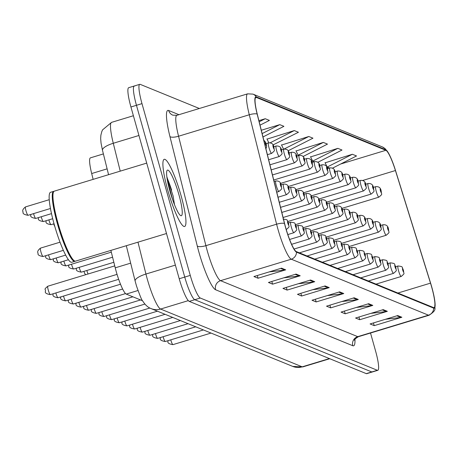 <?xml version="1.0" encoding="UTF-8"?>
<svg xmlns="http://www.w3.org/2000/svg" width="458" height="458" viewBox="0 0 458 458"><rect width="100%" height="100%" fill="white"/><g stroke="black" fill="none" stroke-linecap="round" stroke-linejoin="round"><path stroke-width="0.69" d="M93.14 179.37L91.686 173.542A21.938 3.509 -106.9 0 1 90.421 157.855L103.388 153.917M142.553 300.751L126.225 294.088A21.938 3.509 -106.9 0 1 115.233 267.833L110.876 250.4M181.059 195.606A35.1 5.611 73.1 0 0 164.227 159.315A35.1 5.611 73.1 0 0 167.783 190.19A35.1 5.611 73.1 0 0 184.62 226.481A35.1 5.611 73.1 0 0 181.059 195.606A35.1 5.611 73.1 0 0 164.227 159.315A35.1 5.611 73.1 0 0 167.783 190.19A35.1 5.611 73.1 0 0 184.62 226.481A35.1 5.611 73.1 0 0 181.059 195.606M431.665 287.046A23.398 3.738 -106.9 0 1 434.041 307.627A23.398 3.738 -106.9 0 1 433.52 307.581L296.332 251.597A23.398 3.738 -106.9 0 1 284.607 223.596L257.276 114.162A23.398 3.738 -106.9 0 1 255.925 97.428A23.398 3.738 -106.9 0 1 256.446 97.48L385.876 150.293A23.398 3.738 -106.9 0 1 395.426 170.536L430.509 283.136A23.398 3.738 -106.9 0 1 431.665 287.046M431.78 287.092A23.982 3.836 73.1 0 0 430.589 283.084L395.506 170.485A23.982 3.836 73.1 0 0 388.401 152.932A23.982 3.836 73.1 0 0 385.722 149.737L256.285 96.919A23.982 3.836 73.1 0 0 257.138 114.019L284.47 223.458A23.982 3.836 73.1 0 0 296.492 252.158L433.68 308.142A23.982 3.836 73.1 0 0 435.077 303.706A23.982 3.836 73.1 0 0 431.78 287.092M134.721 86.052A21.938 3.509 73.1 0 0 134.234 86.012L128.709 87.69A21.938 3.509 73.1 0 0 130.931 106.983L179.215 278.75L184.74 277.073A21.938 3.509 73.1 0 0 194.776 299.709L371.793 371.948A21.938 3.509 73.1 0 0 372.28 371.988A21.938 3.509 73.1 0 1 371.793 371.948L194.776 299.709A21.938 3.509 73.1 0 1 184.74 277.073L136.461 105.306L184.74 277.073L190.265 275.395A21.938 3.509 73.1 0 0 200.301 298.032L377.318 370.27A21.938 3.509 73.1 0 0 377.804 370.31A21.938 3.509 73.1 0 0 375.577 351.017L370.522 333.029M134.234 86.012A21.938 3.509 73.1 0 0 136.461 105.306A21.938 3.509 73.1 0 1 134.234 86.012L139.759 84.335A21.938 3.509 73.1 0 0 141.986 103.628L190.265 275.395M281.544 268.159L253.915 276.546L258.066 278.235L285.695 269.848L281.544 268.159M269.184 271.909L284.71 270.054A5.851 5.725 -67.8 0 0 285.695 269.848M257.299 275.516L258.066 278.235M296.063 274.084L268.44 282.471L272.584 284.16L300.213 275.773L296.063 274.084M283.702 277.834L299.229 275.979A5.851 5.725 -67.8 0 0 300.213 275.773M271.823 281.441L272.584 284.16M310.587 280.01L282.958 288.397L287.109 290.091L314.732 281.699L310.587 280.01M298.227 283.76L313.753 281.905A5.851 5.725 -67.8 0 0 314.732 281.699M286.342 287.366L287.109 290.091M325.106 285.935L297.477 294.322L301.627 296.017L329.256 287.624L325.106 285.935M312.745 289.685L328.272 287.83A5.851 5.725 -67.8 0 0 329.256 287.624M300.866 293.292L301.627 296.017M397.71 315.562L370.087 323.949L374.232 325.644L401.861 317.251L397.71 315.562M385.35 319.312L400.876 317.463A5.851 5.725 -67.8 0 0 401.861 317.251M373.47 322.919L374.232 325.644M383.191 309.637L355.563 318.024L359.713 319.718L387.342 311.325L383.191 309.637M370.831 313.387L386.357 311.532A5.851 5.725 -67.8 0 0 387.342 311.325M358.946 316.993L359.713 319.718M368.667 303.711L341.044 312.098L345.189 313.793L372.818 305.4L368.667 303.711M356.307 307.461L371.833 305.606A5.851 5.725 -67.8 0 0 372.818 305.4M344.427 311.068L345.189 313.793M354.149 297.786L326.52 306.173L330.67 307.868L358.299 299.475L354.149 297.786M341.788 301.536L357.314 299.681A5.851 5.725 -67.8 0 0 358.299 299.475M329.903 305.142L330.67 307.868M339.63 291.861L312.001 300.248L316.152 301.942L343.775 293.549L339.63 291.861M327.264 295.61L342.796 293.755A5.851 5.725 -67.8 0 0 343.775 293.549M315.385 299.217L316.152 301.942M199.35 108.494L140.245 84.375A21.938 3.509 73.1 0 0 139.759 84.335M260.024 125.166L269.396 120.408L265.251 118.719L258.896 120.649M288.082 150.808L312.963 138.184L308.812 136.495L281.578 145.043M303.001 156.533L327.481 144.11L323.331 142.421L296.097 150.968M317.818 162.304L342 150.035L337.855 148.346L310.621 156.894M332.502 168.149L356.524 155.96L352.374 154.272L325.14 162.819M262.972 136.965L283.92 126.334L279.769 124.645L261.295 130.249M272.997 144.946L298.439 132.259L294.294 130.57L267.054 139.118M268.829 142.804L266.94 138.871M294.294 130.57L270.186 142.793M283.582 149.205L281.458 144.797M308.812 136.495L283.971 149.096M323.331 142.421L298.135 155.205L298.828 155.485M298.135 155.205L295.983 150.722M337.855 148.346L312.654 161.13L314.148 161.737M312.654 161.13L310.501 156.647M352.374 154.272L327.178 167.055L329.474 167.989M327.178 167.055L325.025 162.573M279.769 124.645L262.131 133.593M265.251 118.719L259.182 121.794M179.215 278.75A21.938 3.509 73.1 0 0 189.251 301.387L366.268 373.625A21.938 3.509 73.1 0 0 366.755 373.665L377.804 370.31M146.709 163.105L54.325 191.152A36.56 5.845 73.1 0 0 53.563 191.891A36.56 5.845 73.1 0 0 58.034 223.315A36.56 5.845 73.1 0 0 74.522 260.934A36.56 5.845 73.1 0 0 75.57 261.123L166.5 233.511M53.563 191.891L53.328 192.337A36.193 5.788 73.1 0 0 57.76 223.447A36.193 5.788 73.1 0 0 74.082 260.688L74.522 260.934M54.004 191.324A36.56 5.845 73.1 0 0 53.638 191.364A36.56 5.845 73.1 0 0 57.342 223.527A36.56 5.845 73.1 0 0 74.883 261.329A36.56 5.845 73.1 0 0 75.204 261.157M53.638 191.364L50.529 192.308A36.56 5.845 73.1 0 0 54.233 224.466A36.56 5.845 73.1 0 0 71.774 262.274L74.883 261.329M178.929 194.736A23.845 3.813 73.1 0 0 166.998 170.565A23.845 3.813 73.1 0 0 169.912 191.06A23.845 3.813 73.1 0 0 180.664 215.592A23.845 3.813 73.1 0 0 178.929 194.736M174.509 204.72L173.061 195.824L166.838 176.714M167.227 179.41L172.689 199.871M107.115 168.853L91.686 173.542M130.662 263.15L115.233 267.833M137.984 290.515L126.225 294.088M354.939 339.326A36.56 5.845 -106.9 0 1 352.792 345.733L215.604 289.754A7.311 7.156 112.2 0 1 220.55 280.674L357.738 336.653A29.249 4.677 73.1 0 0 358.385 336.71C355.356 338.599 354.057 339.807 354.492 340.334L354.578 338.605M215.604 289.754A36.56 5.845 -106.9 0 1 198.875 252.02A36.56 5.845 -106.9 0 1 197.278 245.998L169.947 136.564A36.56 5.845 -106.9 0 1 168.647 110.493L178.941 114.695M207.165 250.486A29.249 4.677 73.1 0 0 220.55 280.674L291.271 259.199A29.249 4.677 -106.9 0 1 276.609 224.197L249.284 114.763A29.249 4.677 -106.9 0 1 247.595 93.844L176.874 115.319A29.249 4.677 73.1 0 0 178.557 136.232L205.888 245.671A29.249 4.677 73.1 0 0 207.165 250.486M388.401 152.932L385.264 148.798L382.401 146.932A7.311 7.156 112.2 0 1 385.722 149.737M256.285 96.919A7.311 7.156 -67.8 0 0 252.971 94.119L247.595 93.844M257.138 114.019A7.311 2.158 166 0 0 249.284 114.763L178.557 136.232A7.311 2.158 -14 0 1 169.947 136.564M284.47 223.458A7.311 2.158 166 0 0 276.609 224.197L205.888 245.671A7.311 2.158 -14 0 1 197.278 245.998M296.492 252.158A7.311 7.156 112.2 0 1 291.271 259.199L428.465 315.178A7.311 7.156 -67.8 0 0 433.68 308.142M435.077 303.706C433.835 309.041 437.991 309.167 429.112 315.236A29.249 4.677 -106.9 0 1 428.465 315.178L357.738 336.653A7.311 7.156 112.2 0 0 352.792 345.733M200.301 298.032L189.251 301.387M377.318 370.27L366.268 373.625M141.986 103.628L130.931 106.983M176.874 115.319L172.792 115.164A7.311 7.156 112.2 0 1 168.647 110.493M256.446 97.48L255.524 97.754M430.509 283.136L397.887 293.04M395.426 170.536L362.713 180.469M385.876 150.293L340.592 164.044M328.672 167.662L327.195 168.115M338.771 292.118L342.796 293.755M353.295 298.043L357.314 299.681M367.814 303.969L371.833 305.606M382.338 309.894L386.357 311.532M396.857 315.82L400.876 317.463M324.253 286.193L328.272 287.83M309.734 280.267L313.753 281.905M295.21 274.342L299.229 275.979M280.691 268.417L284.71 270.054M137.978 242.173L145.936 274.044A29.249 4.677 73.1 0 0 147.213 278.859A29.249 4.677 73.1 0 0 160.598 309.047L302.211 366.835A29.249 4.677 73.1 0 0 302.858 366.892L292.759 366.411L151.146 308.623A14.622 14.318 112.2 0 0 160.598 309.047L188.307 300.631M329.399 358.58L302.211 366.835A14.622 14.318 112.2 0 1 292.759 366.411M175.38 265.108L145.936 274.044A14.622 4.317 166 0 0 135.15 281.126L126.311 245.717M120.236 171.143L113.281 143.274A14.622 4.317 166 0 0 102.495 150.35L101.046 143.125L100.663 138.534L100.88 135.173L101.796 131.612L102.586 129.849L111.592 122.355A29.249 4.677 73.1 0 0 113.281 143.274L138.94 135.482M170.777 339.842A4.385 0.704 73.1 0 0 170.845 340.099A4.385 0.704 73.1 0 0 172.952 344.634L211.046 333.063M398.563 270.81A5.485 0.876 -106.9 0 1 398.008 265.983C404.345 266.699 401.34 267.272 403.464 270.386C403.384 274.353 405.731 272.533 401.191 276.477A5.485 0.876 -106.9 0 1 398.563 270.81M403.401 270.323A1.826 0.292 73.1 0 0 402.565 268.44A1.826 0.292 73.1 0 0 402.708 270.043A1.826 0.292 73.1 0 0 403.544 271.932A1.826 0.292 73.1 0 0 403.401 270.323M349.111 246.524L386.214 235.257A5.485 0.876 -106.9 0 1 383.586 229.584A5.485 0.876 -106.9 0 1 383.025 224.764L380.655 225.479M387.726 228.823A1.826 0.292 73.1 0 0 388.567 230.706A1.826 0.292 73.1 0 0 388.418 229.103A1.826 0.292 73.1 0 0 387.582 227.214A1.826 0.292 73.1 0 0 387.726 228.823M341.794 208.424L378.898 197.163A5.485 0.876 -106.9 0 1 376.264 191.49A5.485 0.876 -106.9 0 1 375.709 186.664L373.339 187.385M380.409 190.723A1.826 0.292 73.1 0 0 381.251 192.612A1.826 0.292 73.1 0 0 381.102 191.003A1.826 0.292 73.1 0 0 380.266 189.12A1.826 0.292 73.1 0 0 380.409 190.723M163.111 336.716A4.385 0.704 73.1 0 0 163.185 336.968A4.385 0.704 73.1 0 0 165.286 341.508L203.386 329.937M390.903 267.684A5.485 0.876 -106.9 0 1 390.342 262.858C396.685 263.573 393.674 264.146 395.804 267.254C395.723 271.222 398.071 269.407 393.531 273.352A5.485 0.876 -106.9 0 1 390.903 267.684M395.735 267.197A1.826 0.292 73.1 0 0 394.899 265.314A1.826 0.292 73.1 0 0 395.048 266.917A1.826 0.292 73.1 0 0 395.884 268.8A1.826 0.292 73.1 0 0 395.735 267.197M155.451 333.59A4.385 0.704 73.1 0 0 155.52 333.842A4.385 0.704 73.1 0 0 157.626 338.382L195.726 326.812M383.237 264.558A5.485 0.876 -106.9 0 1 382.682 259.732C389.025 260.442 386.014 261.02 388.144 264.129C388.058 268.096 390.405 266.281 385.871 270.226A5.485 0.876 -106.9 0 1 383.237 264.558M388.075 264.071A1.826 0.292 73.1 0 0 387.239 262.188A1.826 0.292 73.1 0 0 387.382 263.791A1.826 0.292 73.1 0 0 388.218 265.674A1.826 0.292 73.1 0 0 388.075 264.071M147.791 330.464A4.385 0.704 73.1 0 0 147.86 330.716A4.385 0.704 73.1 0 0 149.966 335.256L188.066 323.686M375.577 261.432A5.485 0.876 -106.9 0 1 375.022 256.606C381.359 257.316 378.354 257.894 380.478 261.003C380.398 264.97 382.745 263.155 378.211 267.1A5.485 0.876 -106.9 0 1 375.577 261.432M380.415 260.946A1.826 0.292 73.1 0 0 379.579 259.056A1.826 0.292 73.1 0 0 379.722 260.665A1.826 0.292 73.1 0 0 380.558 262.548A1.826 0.292 73.1 0 0 380.415 260.946M140.131 327.333A4.385 0.704 73.1 0 0 140.2 327.59A4.385 0.704 73.1 0 0 142.306 332.13L180.4 320.56M367.917 258.301A5.485 0.876 -106.9 0 1 367.362 253.48C373.699 254.19 370.688 254.768 372.818 257.877C372.738 261.844 375.085 260.029 370.545 263.974A5.485 0.876 -106.9 0 1 367.917 258.301M372.755 257.82A1.826 0.292 73.1 0 0 371.913 255.93A1.826 0.292 73.1 0 0 372.062 257.539A1.826 0.292 73.1 0 0 372.898 259.423A1.826 0.292 73.1 0 0 372.755 257.82M341.45 243.398L378.554 232.132A5.485 0.876 -106.9 0 1 375.921 226.458A5.485 0.876 -106.9 0 1 375.365 221.638L372.995 222.353M380.066 225.691A1.826 0.292 73.1 0 0 380.901 227.58A1.826 0.292 73.1 0 0 380.758 225.977A1.826 0.292 73.1 0 0 379.922 224.088A1.826 0.292 73.1 0 0 380.066 225.691M333.79 240.267L370.888 229.006A5.485 0.876 -106.9 0 1 368.261 223.332A5.485 0.876 -106.9 0 1 367.705 218.512L365.335 219.227M372.406 222.565A1.826 0.292 73.1 0 0 373.241 224.454A1.826 0.292 73.1 0 0 373.098 222.851A1.826 0.292 73.1 0 0 372.262 220.962A1.826 0.292 73.1 0 0 372.406 222.565M326.13 237.141L363.228 225.88A5.485 0.876 -106.9 0 1 360.601 220.206A5.485 0.876 -106.9 0 1 360.045 215.38L357.675 216.102M364.745 219.439A1.826 0.292 73.1 0 0 365.581 221.329A1.826 0.292 73.1 0 0 365.432 219.726A1.826 0.292 73.1 0 0 364.597 217.836A1.826 0.292 73.1 0 0 364.745 219.439M171.641 190.122A29.249 4.677 73.1 0 0 166.935 177.475M132.465 324.207A4.385 0.704 73.1 0 0 132.539 324.464A4.385 0.704 73.1 0 0 134.641 328.999L172.74 317.434M360.257 255.175A5.485 0.876 -106.9 0 1 359.696 250.354C366.039 251.064 363.028 251.642 365.158 254.751C365.078 258.718 367.425 256.904 362.885 260.848A5.485 0.876 -106.9 0 1 360.257 255.175M365.089 254.694A1.826 0.292 73.1 0 0 364.253 252.805A1.826 0.292 73.1 0 0 364.402 254.408A1.826 0.292 73.1 0 0 365.238 256.297A1.826 0.292 73.1 0 0 365.089 254.694M124.805 321.081A4.385 0.704 73.1 0 0 124.874 321.339A4.385 0.704 73.1 0 0 126.981 325.873L165.08 314.308M352.591 252.049A5.485 0.876 -106.9 0 1 352.036 247.228C358.379 247.938 355.368 248.517 357.498 251.625C357.412 255.593 359.759 253.778 355.225 257.722A5.485 0.876 -106.9 0 1 352.591 252.049M357.429 251.568A1.826 0.292 73.1 0 0 356.593 249.679A1.826 0.292 73.1 0 0 356.736 251.282A1.826 0.292 73.1 0 0 357.572 253.171A1.826 0.292 73.1 0 0 357.429 251.568M117.145 317.955A4.385 0.704 73.1 0 0 117.214 318.213A4.385 0.704 73.1 0 0 119.32 322.747L157.415 311.182M344.931 248.923A5.485 0.876 -106.9 0 1 344.376 244.097C350.714 244.812 347.708 245.391 349.832 248.499C349.752 252.467 352.099 250.652 347.559 254.596A5.485 0.876 -106.9 0 1 344.931 248.923M349.769 248.442A1.826 0.292 73.1 0 0 348.933 246.553A1.826 0.292 73.1 0 0 349.076 248.156A1.826 0.292 73.1 0 0 349.912 250.045A1.826 0.292 73.1 0 0 349.769 248.442M318.465 234.015L355.568 222.754A5.485 0.876 -106.9 0 1 352.935 217.081A5.485 0.876 -106.9 0 1 352.379 212.254L350.009 212.976M357.08 216.313A1.826 0.292 73.1 0 0 357.921 218.203A1.826 0.292 73.1 0 0 357.772 216.594A1.826 0.292 73.1 0 0 356.937 214.71A1.826 0.292 73.1 0 0 357.08 216.313M310.805 230.889L347.908 219.622A5.485 0.876 -106.9 0 1 345.275 213.955A5.485 0.876 -106.9 0 1 344.719 209.129L342.349 209.85M349.42 213.188A1.826 0.292 73.1 0 0 350.255 215.077A1.826 0.292 73.1 0 0 350.112 213.468A1.826 0.292 73.1 0 0 349.277 211.585A1.826 0.292 73.1 0 0 349.42 213.188M303.144 227.763L340.242 216.497A5.485 0.876 -106.9 0 1 337.615 210.829A5.485 0.876 -106.9 0 1 337.059 206.003L334.689 206.724M341.76 210.062A1.826 0.292 73.1 0 0 342.595 211.945A1.826 0.292 73.1 0 0 342.452 210.342A1.826 0.292 73.1 0 0 341.616 208.459A1.826 0.292 73.1 0 0 341.76 210.062M109.485 314.829A4.385 0.704 73.1 0 0 109.554 315.087A4.385 0.704 73.1 0 0 111.655 319.621L149.858 308.022M337.271 245.797A5.485 0.876 -106.9 0 1 336.716 240.971C343.053 241.687 340.042 242.259 342.172 245.374C342.092 249.341 344.439 247.526 339.899 251.471A5.485 0.876 -106.9 0 1 337.271 245.797M342.109 245.311A1.826 0.292 73.1 0 0 341.267 243.427A1.826 0.292 73.1 0 0 341.416 245.03A1.826 0.292 73.1 0 0 342.252 246.919A1.826 0.292 73.1 0 0 342.109 245.311M101.819 311.703A4.385 0.704 73.1 0 0 101.894 311.961A4.385 0.704 73.1 0 0 103.995 316.495L144.917 304.072M329.605 242.671A5.485 0.876 -106.9 0 1 329.05 237.845C335.393 238.561 332.382 239.133 334.512 242.248C334.426 246.215 336.773 244.395 332.239 248.339A5.485 0.876 -106.9 0 1 329.605 242.671M334.443 242.185A1.826 0.292 73.1 0 0 333.607 240.301A1.826 0.292 73.1 0 0 333.75 241.904A1.826 0.292 73.1 0 0 334.592 243.793A1.826 0.292 73.1 0 0 334.443 242.185M94.159 308.577A4.385 0.704 73.1 0 0 94.228 308.835A4.385 0.704 73.1 0 0 96.335 313.369L140.566 299.938M321.945 239.545A5.485 0.876 -106.9 0 1 321.39 234.719C327.733 235.435 324.722 236.007 326.852 239.122C326.766 243.089 329.113 241.269 324.579 245.213A5.485 0.876 -106.9 0 1 321.945 239.545M326.783 239.059A1.826 0.292 73.1 0 0 325.947 237.175A1.826 0.292 73.1 0 0 326.09 238.778A1.826 0.292 73.1 0 0 326.926 240.668A1.826 0.292 73.1 0 0 326.783 239.059M86.499 305.452A4.385 0.704 73.1 0 0 86.568 305.704A4.385 0.704 73.1 0 0 88.675 310.243L132.906 296.813M314.285 236.42A5.485 0.876 -106.9 0 1 313.73 231.593C320.068 232.309 317.062 232.882 319.186 235.996C319.106 239.958 321.453 238.143 316.913 242.087A5.485 0.876 -106.9 0 1 314.285 236.42M319.123 235.933A1.826 0.292 73.1 0 0 318.287 234.049A1.826 0.292 73.1 0 0 318.43 235.652A1.826 0.292 73.1 0 0 319.266 237.536A1.826 0.292 73.1 0 0 319.123 235.933M78.839 302.326A4.385 0.704 73.1 0 0 78.908 302.578A4.385 0.704 73.1 0 0 81.009 307.118L125.538 293.595M306.625 233.294A5.485 0.876 -106.9 0 1 306.07 228.468C312.408 229.177 309.396 229.756 311.526 232.864C311.446 236.832 313.793 235.017 309.253 238.962A5.485 0.876 -106.9 0 1 306.625 233.294M311.457 232.807A1.826 0.292 73.1 0 0 310.621 230.924A1.826 0.292 73.1 0 0 310.77 232.527A1.826 0.292 73.1 0 0 311.606 234.41A1.826 0.292 73.1 0 0 311.457 232.807M295.484 224.638L332.582 213.371A5.485 0.876 -106.9 0 1 329.955 207.703A5.485 0.876 -106.9 0 1 329.399 202.877L327.029 203.598M334.1 206.936A1.826 0.292 73.1 0 0 334.935 208.819A1.826 0.292 73.1 0 0 334.787 207.216A1.826 0.292 73.1 0 0 333.951 205.333A1.826 0.292 73.1 0 0 334.1 206.936M287.819 221.512L324.922 210.245A5.485 0.876 -106.9 0 1 322.289 204.577A5.485 0.876 -106.9 0 1 321.734 199.751L319.363 200.472M326.434 203.81A1.826 0.292 73.1 0 0 327.27 205.694A1.826 0.292 73.1 0 0 327.126 204.091A1.826 0.292 73.1 0 0 326.291 202.201A1.826 0.292 73.1 0 0 326.434 203.81M86.843 270.483A4.385 0.704 73.1 0 0 86.911 270.735A4.385 0.704 73.1 0 0 88.073 273.993M283.078 217.498L317.262 207.119A5.485 0.876 -106.9 0 1 314.629 201.451A5.485 0.876 -106.9 0 1 314.074 196.625L311.703 197.346M318.774 200.684A1.826 0.292 73.1 0 0 319.61 202.568A1.826 0.292 73.1 0 0 319.466 200.965A1.826 0.292 73.1 0 0 318.631 199.075A1.826 0.292 73.1 0 0 318.774 200.684M79.182 267.352A4.385 0.704 73.1 0 0 79.251 267.609A4.385 0.704 73.1 0 0 81.358 272.149C77.408 271.514 75.759 270.426 76.423 268.88L76.274 268.239M281.813 212.426L309.597 203.993A5.485 0.876 -106.9 0 1 306.969 198.32A5.485 0.876 -106.9 0 1 306.413 193.499L304.043 194.215M311.114 197.558A1.826 0.292 73.1 0 0 311.95 199.442A1.826 0.292 73.1 0 0 311.806 197.839A1.826 0.292 73.1 0 0 310.971 195.95A1.826 0.292 73.1 0 0 311.114 197.558M71.517 264.226A4.385 0.704 73.1 0 0 71.591 264.484A4.385 0.704 73.1 0 0 73.692 269.018C69.742 268.388 68.099 267.3 68.763 265.755L68.608 265.113M280.548 207.359L301.936 200.867A5.485 0.876 -106.9 0 1 299.309 195.194A5.485 0.876 -106.9 0 1 298.748 190.373L296.383 191.089M303.454 194.427A1.826 0.292 73.1 0 0 304.289 196.316A1.826 0.292 73.1 0 0 304.141 194.713A1.826 0.292 73.1 0 0 303.305 192.824A1.826 0.292 73.1 0 0 303.454 194.427M71.173 299.2A4.385 0.704 73.1 0 0 71.248 299.452A4.385 0.704 73.1 0 0 73.349 303.992L122.629 289.027M298.96 230.168A5.485 0.876 -106.9 0 1 298.404 225.342C304.747 226.052 301.736 226.63 303.866 229.739C303.78 233.706 306.127 231.891 301.593 235.836A5.485 0.876 -106.9 0 1 298.96 230.168M303.797 229.681A1.826 0.292 73.1 0 0 302.961 227.792A1.826 0.292 73.1 0 0 303.104 229.401A1.826 0.292 73.1 0 0 303.946 231.284A1.826 0.292 73.1 0 0 303.797 229.681M63.513 296.074A4.385 0.704 73.1 0 0 63.582 296.326A4.385 0.704 73.1 0 0 65.689 300.866L120.5 284.223M291.299 227.036A5.485 0.876 -106.9 0 1 290.744 222.216C297.087 222.926 294.076 223.504 296.206 226.613C296.12 230.58 298.467 228.765 293.933 232.71A5.485 0.876 -106.9 0 1 291.299 227.036M296.137 226.555A1.826 0.292 73.1 0 0 295.301 224.666A1.826 0.292 73.1 0 0 295.444 226.275A1.826 0.292 73.1 0 0 296.28 228.158A1.826 0.292 73.1 0 0 296.137 226.555M55.853 292.943A4.385 0.704 73.1 0 0 55.922 293.2A4.385 0.704 73.1 0 0 58.029 297.734L118.668 279.323M288.477 223.43A1.826 0.292 73.1 0 0 287.641 221.54A1.826 0.292 73.1 0 0 287.784 223.143A1.826 0.292 73.1 0 0 288.62 225.033A1.826 0.292 73.1 0 0 288.477 223.43M286.267 229.584A5.485 0.876 -106.9 0 1 286.244 229.59L286.267 229.584C290.807 225.639 288.46 227.454 288.54 223.487C286.416 220.378 289.422 219.8 283.084 219.09M50.363 294.608C46.413 293.979 44.77 292.885 45.434 291.345C45.874 288.614 43.161 290.149 47.815 286.216A4.385 0.704 73.1 0 0 48.262 290.074A4.385 0.704 73.1 0 0 50.363 294.608L117.048 274.365M63.857 261.1A4.385 0.704 73.1 0 0 63.931 261.358A4.385 0.704 73.1 0 0 66.032 265.892C62.082 265.262 60.439 264.169 61.097 262.629L60.948 261.987M279.283 202.293L294.276 197.742A5.485 0.876 -106.9 0 1 291.643 192.068A5.485 0.876 -106.9 0 1 291.088 187.248L288.717 187.963M295.788 191.301A1.826 0.292 73.1 0 0 296.624 193.19A1.826 0.292 73.1 0 0 296.481 191.587A1.826 0.292 73.1 0 0 295.645 189.698A1.826 0.292 73.1 0 0 295.788 191.301M56.197 257.974A4.385 0.704 73.1 0 0 56.265 258.232A4.385 0.704 73.1 0 0 58.372 262.766C54.422 262.131 52.779 261.043 53.437 259.503L53.288 258.856M278.017 197.226L286.616 194.616A5.485 0.876 -106.9 0 1 283.983 188.942A5.485 0.876 -106.9 0 1 283.428 184.116L281.057 184.837M288.128 188.175A1.826 0.292 73.1 0 0 288.964 190.064A1.826 0.292 73.1 0 0 288.821 188.461A1.826 0.292 73.1 0 0 287.985 186.572A1.826 0.292 73.1 0 0 288.128 188.175M48.537 254.848A4.385 0.704 73.1 0 0 48.605 255.106A4.385 0.704 73.1 0 0 50.712 259.64C46.762 259.005 45.113 257.917 45.777 256.377L45.628 255.73M276.752 192.154L278.951 191.49A5.485 0.876 -106.9 0 1 276.323 185.816A5.485 0.876 -106.9 0 1 275.768 180.99L274.09 181.5M280.468 185.049A1.826 0.292 73.1 0 0 281.304 186.938A1.826 0.292 73.1 0 0 281.16 185.33A1.826 0.292 73.1 0 0 280.325 183.446A1.826 0.292 73.1 0 0 280.468 185.049M40.945 251.98A4.385 0.704 73.1 0 0 43.046 256.514C39.096 255.879 37.453 254.791 38.117 253.251C37.087 251.906 37.877 250.194 40.499 248.116A4.385 0.704 73.1 0 0 40.945 251.98M334.134 205.299L371.238 194.032A5.485 0.876 -106.9 0 1 368.604 188.364A5.485 0.876 -106.9 0 1 368.049 183.538L365.679 184.259M372.749 187.597A1.826 0.292 73.1 0 0 373.585 189.486A1.826 0.292 73.1 0 0 373.442 187.877A1.826 0.292 73.1 0 0 372.606 185.994A1.826 0.292 73.1 0 0 372.749 187.597M326.474 202.173L363.572 190.906A5.485 0.876 -106.9 0 1 360.944 185.238A5.485 0.876 -106.9 0 1 360.389 180.412L358.019 181.133M365.089 184.471A1.826 0.292 73.1 0 0 365.925 186.36A1.826 0.292 73.1 0 0 365.782 184.751A1.826 0.292 73.1 0 0 364.946 182.868A1.826 0.292 73.1 0 0 365.089 184.471M318.814 199.047L355.912 187.78A5.485 0.876 -106.9 0 1 353.284 182.112A5.485 0.876 -106.9 0 1 352.729 177.286L350.359 178.007M357.429 181.345A1.826 0.292 73.1 0 0 358.265 183.229A1.826 0.292 73.1 0 0 358.116 181.626A1.826 0.292 73.1 0 0 357.28 179.742A1.826 0.292 73.1 0 0 357.429 181.345M311.148 195.921L348.252 184.654A5.485 0.876 -106.9 0 1 345.618 178.986A5.485 0.876 -106.9 0 1 345.063 174.16L342.693 174.882M349.763 178.219A1.826 0.292 73.1 0 0 350.599 180.103A1.826 0.292 73.1 0 0 350.456 178.5A1.826 0.292 73.1 0 0 349.62 176.616A1.826 0.292 73.1 0 0 349.763 178.219M303.488 192.795L340.592 181.528A5.485 0.876 -106.9 0 1 337.958 175.861A5.485 0.876 -106.9 0 1 337.403 171.034L335.033 171.756M342.103 175.093A1.826 0.292 73.1 0 0 342.939 176.977A1.826 0.292 73.1 0 0 342.796 175.374A1.826 0.292 73.1 0 0 341.96 173.485A1.826 0.292 73.1 0 0 342.103 175.093M295.828 189.669L332.926 178.402A5.485 0.876 -106.9 0 1 330.298 172.729A5.485 0.876 -106.9 0 1 329.743 167.909L327.373 168.624M334.443 171.968A1.826 0.292 73.1 0 0 335.279 173.851A1.826 0.292 73.1 0 0 335.136 172.248A1.826 0.292 73.1 0 0 334.3 170.359A1.826 0.292 73.1 0 0 334.443 171.968M288.162 186.543L325.266 175.277A5.485 0.876 -106.9 0 1 322.638 169.603A5.485 0.876 -106.9 0 1 322.077 164.783L319.707 165.498M326.783 168.842A1.826 0.292 73.1 0 0 327.619 170.725A1.826 0.292 73.1 0 0 327.47 169.122A1.826 0.292 73.1 0 0 326.634 167.233A1.826 0.292 73.1 0 0 326.783 168.842M280.502 183.412L317.606 172.151A5.485 0.876 -106.9 0 1 314.972 166.477A5.485 0.876 -106.9 0 1 314.417 161.657L312.047 162.372M319.117 165.71A1.826 0.292 73.1 0 0 319.953 167.599A1.826 0.292 73.1 0 0 319.81 165.996A1.826 0.292 73.1 0 0 318.974 164.107A1.826 0.292 73.1 0 0 319.117 165.71M273.724 180.023L309.946 169.025A5.485 0.876 -106.9 0 1 307.312 163.351A5.485 0.876 -106.9 0 1 306.757 158.525L304.387 159.247M311.457 162.584A1.826 0.292 73.1 0 0 312.293 164.474A1.826 0.292 73.1 0 0 312.15 162.871A1.826 0.292 73.1 0 0 311.314 160.981A1.826 0.292 73.1 0 0 311.457 162.584M272.458 174.95L302.28 165.899A5.485 0.876 -106.9 0 1 299.652 160.226A5.485 0.876 -106.9 0 1 299.097 155.399L296.727 156.121M303.797 159.458A1.826 0.292 73.1 0 0 304.633 161.348A1.826 0.292 73.1 0 0 304.49 159.739A1.826 0.292 73.1 0 0 303.648 157.855A1.826 0.292 73.1 0 0 303.797 159.458M271.193 169.884L294.62 162.773A5.485 0.876 -106.9 0 1 291.992 157.1A5.485 0.876 -106.9 0 1 291.431 152.274L289.061 152.995M296.137 156.333A1.826 0.292 73.1 0 0 296.973 158.222A1.826 0.292 73.1 0 0 296.824 156.613A1.826 0.292 73.1 0 0 295.988 154.73A1.826 0.292 73.1 0 0 296.137 156.333M269.928 164.817L286.96 159.642A5.485 0.876 -106.9 0 1 284.326 153.974A5.485 0.876 -106.9 0 1 283.771 149.148L281.401 149.869M288.471 153.207A1.826 0.292 73.1 0 0 289.307 155.096A1.826 0.292 73.1 0 0 289.164 153.487A1.826 0.292 73.1 0 0 288.328 151.604A1.826 0.292 73.1 0 0 288.471 153.207M48.88 219.88A4.385 0.704 73.1 0 0 48.949 220.132A4.385 0.704 73.1 0 0 51.056 224.672C47.105 224.036 45.462 222.949 46.121 221.409L45.972 220.762M268.657 159.745L279.294 156.516A5.485 0.876 -106.9 0 1 276.666 150.848A5.485 0.876 -106.9 0 1 276.111 146.022L273.741 146.743M280.811 150.081A1.826 0.292 73.1 0 0 281.647 151.964A1.826 0.292 73.1 0 0 281.504 150.361A1.826 0.292 73.1 0 0 280.668 148.478A1.826 0.292 73.1 0 0 280.811 150.081M41.22 216.754A4.385 0.704 73.1 0 0 41.289 217.006A4.385 0.704 73.1 0 0 43.39 221.546C39.44 220.911 37.796 219.823 38.461 218.277L38.312 217.636M267.392 154.678L271.634 153.39A5.485 0.876 -106.9 0 1 269.006 147.722A5.485 0.876 -106.9 0 1 268.451 142.896L266.081 143.617M273.151 146.955A1.826 0.292 73.1 0 0 273.987 148.839A1.826 0.292 73.1 0 0 273.844 147.236A1.826 0.292 73.1 0 0 273.002 145.352A1.826 0.292 73.1 0 0 273.151 146.955M33.554 213.628A4.385 0.704 73.1 0 0 33.629 213.88A4.385 0.704 73.1 0 0 35.73 218.42C31.779 217.785 30.136 216.697 30.8 215.151L30.646 214.51M265.485 143.829A1.826 0.292 73.1 0 0 266.327 145.713A1.826 0.292 73.1 0 0 266.178 144.11A1.826 0.292 73.1 0 0 265.342 142.22A1.826 0.292 73.1 0 0 265.485 143.829M25.963 210.754A4.385 0.704 73.1 0 0 28.07 215.294C24.119 214.659 22.476 213.571 23.135 212.025C22.104 210.68 22.9 208.974 25.522 206.896A4.385 0.704 73.1 0 0 25.963 210.754M382.401 146.932L252.971 94.119M429.112 315.236L358.385 336.71M151.146 308.623C147.928 307.473 145.049 304.822 142.501 300.666C141.917 300.58 139.919 295.691 136.501 285.987L135.15 281.126M302.858 366.892L329.76 358.723M111.592 122.355L133.393 115.737M108.575 174.681L102.495 150.35M167.868 340.723L168.017 341.37C167.353 342.91 169.002 343.998 172.952 344.634M395.638 266.705L398.008 265.983M376.029 284.12L401.191 276.477M386.214 235.257C390.754 231.313 388.407 233.128 388.487 229.16C388.075 225.954 386.254 224.483 383.025 224.764M378.898 197.163C383.432 193.219 381.085 195.034 381.171 191.066C380.758 187.854 378.938 186.389 375.709 186.664M160.203 337.598L160.357 338.244C159.693 339.784 161.336 340.872 165.286 341.508M387.972 263.579L390.342 262.858M368.369 280.994L393.531 273.352M152.543 334.472L152.691 335.113C152.033 336.659 153.676 337.746 157.626 338.382M380.312 260.453L382.682 259.732M360.704 277.869L385.871 270.226M144.883 331.346L145.031 331.987C144.373 333.533 146.016 334.621 149.966 335.256M372.652 257.327L375.022 256.606M353.044 274.743L378.211 267.1M137.223 328.22L137.371 328.861C136.707 330.407 138.356 331.495 142.306 332.13M364.992 254.196L367.362 253.48M345.384 271.617L370.545 263.974M378.554 232.132C383.088 228.187 380.741 230.002 380.827 226.034C380.415 222.823 378.594 221.357 375.365 221.638M370.888 229.006C375.428 225.061 373.081 226.876 373.161 222.909C372.755 219.697 370.934 218.231 367.705 218.512M363.228 225.88C367.768 221.935 365.421 223.75 365.501 219.783C365.089 216.571 363.268 215.105 360.045 215.38M129.557 325.094L129.711 325.735C129.047 327.281 130.69 328.369 134.641 328.999M357.326 251.07L359.696 250.354M337.718 268.485L362.885 260.848M121.897 321.968L122.046 322.609C121.387 324.15 123.03 325.243 126.981 325.873M349.666 247.944L352.036 247.228M330.058 265.359L355.225 257.722M114.237 318.837L114.386 319.484C113.727 321.024 115.37 322.111 119.32 322.747M342.006 244.818L344.376 244.097M322.398 262.234L347.559 254.596M355.568 222.754C360.103 218.809 357.755 220.624 357.841 216.657C357.429 213.445 355.608 211.98 352.379 212.254M347.908 219.622C352.442 215.678 350.095 217.498 350.181 213.531C349.769 210.319 347.948 208.854 344.719 209.129M340.242 216.497C344.782 212.552 342.435 214.373 342.515 210.405C342.109 207.193 340.288 205.728 337.059 206.003M106.571 315.711L106.725 316.358C106.061 317.898 107.704 318.986 111.655 319.621M334.346 241.692L336.716 240.971M314.738 259.108L339.899 251.471M98.911 312.585L99.065 313.232C98.401 314.772 100.044 315.86 103.995 316.495M326.68 238.566L329.05 237.845M307.072 255.982L332.239 248.339M91.251 309.459L91.4 310.106C90.741 311.646 92.384 312.734 96.335 313.369M319.02 235.441L321.39 234.719M299.412 252.856L324.579 245.213M83.591 306.333L83.74 306.98C83.075 308.52 84.724 309.608 88.675 310.243M311.36 232.315L313.73 231.593M294.053 249.032L316.913 242.087M75.925 303.207L76.08 303.849C75.415 305.394 77.058 306.482 81.009 307.118M303.7 229.189L306.07 228.468M291.609 244.32L309.253 238.962M332.582 213.371C337.122 209.426 334.775 211.241 334.855 207.274C334.443 204.068 332.623 202.602 329.399 202.877M324.922 210.245C329.457 206.3 327.109 208.115 327.195 204.148C326.783 200.942 324.962 199.476 321.734 199.751M85.743 274.697L84.753 273.603L83.934 271.365M317.262 207.119C321.797 203.175 319.449 204.989 319.529 201.022C319.123 197.816 317.302 196.345 314.074 196.625M81.358 272.149L113.842 262.285M309.597 203.993C314.136 200.049 311.789 201.864 311.869 197.896C311.457 194.69 309.642 193.219 306.413 193.499M73.692 269.018L112.576 257.213M301.936 200.867C306.476 196.923 304.129 198.738 304.209 194.77C303.797 191.559 301.977 190.093 298.748 190.373M68.265 300.082L68.419 300.723C67.755 302.269 69.398 303.356 73.349 303.992M296.034 226.063L298.404 225.342M289.593 239.477L301.593 235.836M60.605 296.956L60.754 297.597C60.095 299.143 61.738 300.23 65.689 300.866M288.374 222.931L290.744 222.216M287.824 234.565L293.933 232.71M52.945 293.83L53.094 294.471C52.43 296.017 54.078 297.105 58.029 297.734M47.815 286.216L114.746 265.892M66.032 265.892L111.311 252.146M294.276 197.742C298.811 193.797 296.463 195.612 296.549 191.644C296.137 188.433 294.317 186.967 291.088 187.248M58.372 262.766L68.414 259.72M286.616 194.616C291.151 190.671 288.803 192.486 288.884 188.519C288.477 185.307 286.656 183.841 283.428 184.116M50.712 259.64L65.654 255.106M278.951 191.49C283.491 187.545 281.143 189.36 281.223 185.393C280.811 182.181 278.996 180.715 275.768 180.99M43.046 256.514L63.364 250.349M40.499 248.116L60.027 242.19M371.238 194.032C375.772 190.093 373.425 191.908 373.51 187.94C373.098 184.729 371.278 183.263 368.049 183.538M363.572 190.906C368.112 186.961 365.765 188.782 365.845 184.814C365.438 181.603 363.618 180.137 360.389 180.412M355.912 187.78C360.452 183.835 358.104 185.656 358.185 181.689C357.772 178.477 355.952 177.011 352.729 177.286M348.252 184.654C352.786 180.71 350.439 182.524 350.525 178.557C350.112 175.351 348.292 173.885 345.063 174.16M340.592 181.528C345.126 177.584 342.779 179.399 342.859 175.431C342.452 172.225 340.632 170.76 337.403 171.034M332.926 178.402C337.466 174.458 335.119 176.273 335.199 172.305C334.787 169.099 332.972 167.628 329.743 167.909M325.266 175.277C329.806 171.332 327.459 173.147 327.539 169.179C327.126 165.968 325.306 164.502 322.077 164.783M317.606 172.151C322.14 168.206 319.793 170.021 319.879 166.054C319.466 162.842 317.646 161.376 314.417 161.657M309.946 169.025C314.48 165.08 312.133 166.895 312.213 162.928C311.806 159.716 309.986 158.25 306.757 158.525M302.28 165.899C306.82 161.955 304.473 163.769 304.553 159.802C304.141 156.59 302.326 155.125 299.097 155.399M294.62 162.773C299.16 158.829 296.813 160.644 296.893 156.676C296.481 153.464 294.66 151.999 291.431 152.274M54.88 226.704L53.632 223.888M286.96 159.642C291.494 155.697 289.147 157.518 289.233 153.55C288.821 150.339 287 148.873 283.771 149.148M51.056 224.672L54.038 223.767M279.294 156.516C283.834 152.571 281.487 154.392 281.567 150.424C281.16 147.213 279.34 145.747 276.111 146.022M43.39 221.546L52.704 218.718M271.634 153.39C276.174 149.445 273.827 151.26 273.907 147.293C273.495 144.087 271.68 142.621 268.451 142.896M35.73 218.42L51.502 213.628M265.938 148.839L266.619 146.915L266.247 144.167L265.48 142.094L263.762 140.131M28.07 215.294L50.454 208.493M25.522 206.896L49.246 199.694"/></g></svg>
